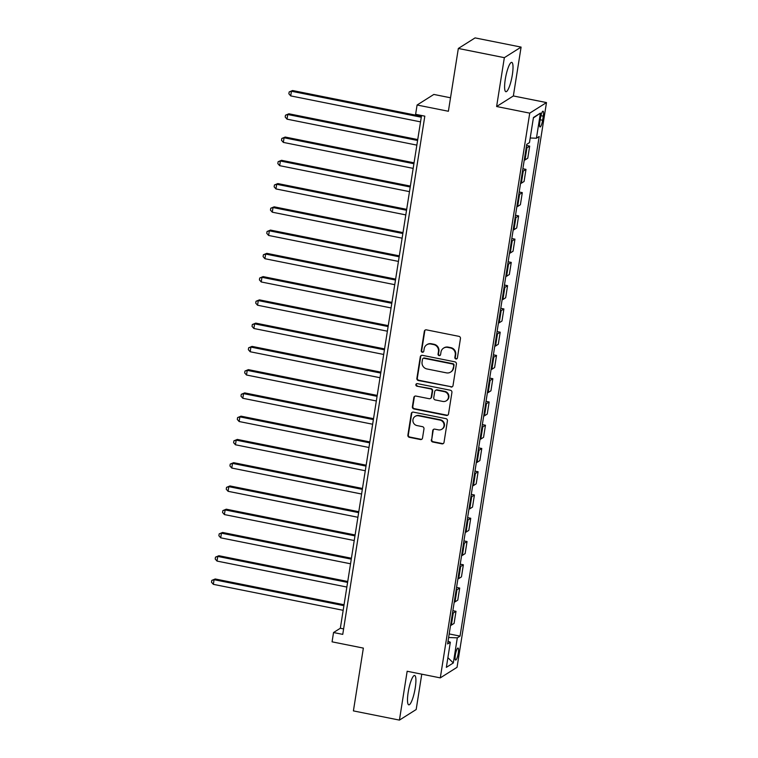 <?xml version="1.0" encoding="UTF-8"?>
<svg xmlns="http://www.w3.org/2000/svg" width="758" height="758" viewBox="0 0 758 758"><rect width="100%" height="100%" fill="white"/><g stroke="black" fill="none" stroke-linecap="round" stroke-linejoin="round"><path stroke-width="1.14" d="M455.918 358.979A1.317 1.27 -122.2 0 0 457.387 357.947L460.457 338.542A1.886 1.81 -122.2 0 0 458.941 336.353L426.422 329.853A1.886 1.81 -122.2 0 0 424.328 331.322L421.249 350.727A1.317 1.27 -122.2 0 0 423.22 352.091A1.317 1.27 -122.2 0 0 423.779 351.229L424.177 348.718A6.026 5.789 -122.2 0 1 430.885 344.028L433.595 344.568A6.026 5.789 -122.2 0 1 438.456 351.57L438.058 354.081A1.317 1.27 -122.2 0 0 440.019 355.455A1.317 1.27 -122.2 0 0 440.587 354.592L440.985 352.082A6.026 5.789 -122.2 0 1 447.684 347.391L450.394 347.931A6.026 5.789 -122.2 0 1 455.255 354.934L454.857 357.444A1.317 1.27 -122.2 0 0 455.918 358.979M443.544 348.14L443.999 347.856A6.026 5.789 -122.2 0 1 448.139 347.107L450.849 347.647A6.026 5.789 -122.2 0 1 455.71 354.649L455.312 357.16A1.317 1.27 -122.2 0 0 457.036 358.648M425.361 329.957A1.886 1.81 -122.2 0 0 424.774 331.028L421.704 350.442A1.317 1.27 -122.2 0 0 423.428 351.92M426.745 344.776L427.199 344.492A6.026 5.789 -122.2 0 1 431.34 343.744L434.05 344.284A6.026 5.789 -122.2 0 1 438.901 351.286L438.503 353.796A1.317 1.27 -122.2 0 0 440.237 355.284M415.232 687.932A14.961 3.079 101.3 0 0 414.635 675.492A14.961 3.079 101.3 0 0 408.174 692.386A14.961 3.079 101.3 0 0 408.77 704.836A14.961 3.079 101.3 0 0 415.232 687.932M512.342 74.815A14.961 3.079 101.3 0 0 511.745 62.374A14.961 3.079 101.3 0 0 505.283 79.268A14.961 3.079 101.3 0 0 505.88 91.709A14.961 3.079 101.3 0 0 512.342 74.815M458.268 653.14A6.14 1.26 101.3 0 0 458.022 648.043A6.14 1.26 101.3 0 0 455.369 654.969A6.14 1.26 101.3 0 0 455.615 660.076A6.14 1.26 101.3 0 0 458.268 653.14M431.274 439.829A1.886 1.81 -122.2 0 0 432.79 442.018L441.914 443.847A1.886 1.81 -122.2 0 0 444.017 442.378L447.428 420.823A1.886 1.81 -122.2 0 0 445.912 418.643L413.385 412.134A1.886 1.81 -122.2 0 0 411.291 413.603L407.88 435.149A1.886 1.81 -122.2 0 0 409.396 437.338L420.415 439.545A1.886 1.81 -122.2 0 0 422.509 438.077L423.978 428.857A1.886 1.81 -122.2 0 0 422.462 426.669L416.995 425.57A5.041 4.832 -122.2 0 1 415.081 416.426A5.041 4.832 -122.2 0 1 418.539 415.801L439.953 420.084A5.041 4.832 -122.2 0 1 441.867 429.227A5.041 4.832 -122.2 0 1 438.399 429.852L434.836 429.142A1.886 1.81 -122.2 0 0 432.733 430.61L431.728 439.545A1.886 1.81 -122.2 0 0 433.244 441.734L442.369 443.563A1.886 1.81 -122.2 0 0 443.43 443.449M504.345 57.665L496.613 106.518L513.356 95.953L521.097 47.1L504.345 57.665L458.334 48.465L448.385 111.265L417.089 105.011L415.621 114.306L424.821 116.154L342.749 634.37L333.539 632.532L332.07 641.837L363.357 648.099L353.408 710.9L399.428 720.1L416.17 709.535L421.77 674.175M496.613 106.518L529.738 113.141L440.294 677.879L407.16 671.256L399.428 720.1M450.915 387.044A1.886 1.81 -122.2 0 0 453.009 385.576L456.42 364.02A1.886 1.81 -122.2 0 0 454.904 361.841L422.386 355.331A1.886 1.81 -122.2 0 0 420.292 356.8L416.881 378.346A1.886 1.81 -122.2 0 0 418.397 380.535L451.37 386.76A1.886 1.81 -122.2 0 0 452.422 386.646M451.929 392.426L448.509 413.982A1.886 1.81 -122.2 0 1 446.415 415.441L413.896 408.941A1.886 1.81 -122.2 0 1 412.38 406.752L413.84 397.524A1.886 1.81 -122.2 0 1 415.934 396.064L429.123 398.699A1.886 1.81 -122.2 0 0 431.217 397.23L432.193 391.119A1.886 1.81 -122.2 0 0 430.667 388.93L416.938 386.182A1.317 1.27 -122.2 0 1 416.436 383.785A1.317 1.27 -122.2 0 1 417.345 383.624L450.404 390.237A1.886 1.81 -122.2 0 1 451.929 392.426M458.334 48.465L475.077 37.9L521.097 47.1M540.473 117.926L539.819 122.019A5.95 1.222 101.3 0 0 540.056 126.965A5.95 1.222 101.3 0 0 542.624 120.247L543.278 116.154A5.95 1.222 101.3 0 0 543.041 111.208A5.95 1.222 101.3 0 0 540.473 117.926M529.738 113.141L546.49 102.576L457.046 667.315L440.294 677.879M533.376 117.935L540.416 113.103L533.452 117.499L529.472 142.618L526.734 144.352L447.599 643.959L450.337 642.234L448.044 641.154M540.416 113.103L536.437 138.221L530.202 137.994M449.191 633.934L460.049 636.114L539.175 136.497L536.437 138.221M460.049 636.114L457.311 637.838L453.331 662.956L446.358 667.353L450.337 642.234M450.517 97.782L433.841 94.437L417.089 105.011M513.356 95.953L546.49 102.576M421.543 115.5L340.333 628.249L333.539 632.532M343.611 628.903L340.333 628.249M526.554 145.489L529.681 146.114L526.943 147.838A7.675 1.44 -171 0 1 526.137 148.104M524.223 160.194A7.675 1.44 -171 0 0 525.029 159.938L527.767 158.214L529.681 146.114M522.868 168.75L525.995 169.375L523.257 171.1A7.675 1.44 -171 0 1 522.452 171.365M520.538 183.455A7.675 1.44 -171 0 0 521.343 183.199L524.081 181.465L525.995 169.375M519.183 192.011L522.309 192.636L519.571 194.361A7.675 1.44 -171 0 1 518.766 194.626M516.852 206.716A7.675 1.44 -171 0 0 517.657 206.451L520.395 204.726L522.309 192.636M515.497 215.263L518.633 215.888L515.895 217.622A7.675 1.44 -171 0 1 515.089 217.878M513.166 229.977A7.675 1.44 -171 0 0 513.971 229.712L516.71 227.987L518.633 215.888M511.821 238.524L514.947 239.149L512.209 240.883A7.675 1.44 -171 0 1 511.404 241.139M509.49 253.238A7.675 1.44 -171 0 0 510.295 252.973L513.033 251.249L514.947 239.149M508.135 261.785L511.262 262.41L508.523 264.135A7.675 1.44 -171 0 1 507.718 264.4M505.804 276.499A7.675 1.44 -171 0 0 506.609 276.234L509.348 274.51L511.262 262.41M504.449 285.046L507.576 285.671L504.837 287.396A7.675 1.44 -171 0 1 504.032 287.661M502.118 299.751A7.675 1.44 -171 0 0 502.924 299.495L505.662 297.761L507.576 285.671M500.763 308.307L503.89 308.932L501.152 310.657A7.675 1.44 -171 0 1 500.346 310.922M498.432 323.012A7.675 1.44 -171 0 0 499.238 322.756L501.976 321.022L503.89 308.932M497.077 331.568L500.214 332.194L497.475 333.918A7.675 1.44 -171 0 1 496.67 334.183M494.747 346.273A7.675 1.44 -171 0 0 495.552 346.008L498.29 344.284L500.214 332.194M493.401 354.82L496.528 355.445L493.79 357.179A7.675 1.44 -171 0 1 492.984 357.435M491.07 369.534A7.675 1.44 -171 0 0 491.876 369.269L494.614 367.545L496.528 355.445M489.715 378.081L492.842 378.706L490.104 380.44A7.675 1.44 -171 0 1 489.298 380.696M487.385 392.796A7.675 1.44 -171 0 0 488.19 392.53L490.928 390.806L492.842 378.706M486.03 401.342L489.156 401.967L486.418 403.692A7.675 1.44 -171 0 1 485.613 403.957M483.699 416.057A7.675 1.44 -171 0 0 484.504 415.791L487.242 414.067L489.156 401.967M482.344 424.603L485.471 425.229L482.732 426.953A7.675 1.44 -171 0 1 481.927 427.218M480.013 439.308A7.675 1.44 -171 0 0 480.818 439.053L483.557 437.319L485.471 425.229M478.658 447.864L481.785 448.49L479.047 450.214A7.675 1.44 -171 0 1 478.251 450.479M476.327 462.57A7.675 1.44 -171 0 0 477.133 462.314L479.871 460.58L481.785 448.49M474.972 471.125L478.109 471.751L475.37 473.475A7.675 1.44 -171 0 1 474.565 473.741M472.651 485.831A7.675 1.44 -171 0 0 473.456 485.565L476.195 483.841L478.109 471.751M471.296 494.377L474.423 495.002L471.684 496.736A7.675 1.44 -171 0 1 470.879 496.992M468.965 509.092A7.675 1.44 -171 0 0 469.771 508.826L472.509 507.102L474.423 495.002M467.61 517.638L470.737 518.264L467.999 519.997A7.675 1.44 -171 0 1 467.193 520.253M465.279 532.353A7.675 1.44 -171 0 0 466.085 532.088L468.823 530.363L470.737 518.264M463.924 540.899L467.051 541.525L464.313 543.249A7.675 1.44 -171 0 1 463.508 543.514M461.594 555.614A7.675 1.44 -171 0 0 462.399 555.349L465.137 553.624L467.051 541.525M460.239 564.16L463.365 564.786L460.627 566.51A7.675 1.44 -171 0 1 459.831 566.776M457.908 578.866A7.675 1.44 -171 0 0 458.713 578.61L461.451 576.876L463.365 564.786M456.553 587.422L459.689 588.047L456.951 589.771A7.675 1.44 -171 0 1 456.145 590.037M454.231 602.127A7.675 1.44 -171 0 0 455.027 601.871L457.766 600.137L459.689 588.047M452.877 610.683L456.003 611.308L453.265 613.033A7.675 1.44 -171 0 1 452.46 613.298M450.546 625.388A7.675 1.44 -171 0 0 451.351 625.123L454.089 623.398L456.003 611.308M448.622 637.525L457.311 637.838M453.331 662.956L447.893 657.669M421.325 355.436A1.886 1.81 -122.2 0 0 420.747 356.506L417.326 378.062A1.886 1.81 -122.2 0 0 418.842 380.251L451.37 386.76M453.578 365.527A1.317 1.27 -122.2 0 0 452.517 363.992L423.968 358.288A1.317 1.27 -122.2 0 0 422.5 359.311L422.083 361.964A6.026 5.789 -122.2 0 0 426.934 368.957L446.453 372.86A6.026 5.789 -122.2 0 0 453.161 368.18L454.033 365.242A1.317 1.27 -122.2 0 0 452.962 363.707L452.517 363.992M423.059 358.449L423.514 358.164A1.317 1.27 -122.2 0 1 424.423 358.003L452.962 363.707M450.593 372.112L451.038 371.827A6.026 5.789 -122.2 0 0 453.606 367.886L453.161 368.18M454.033 365.242L453.606 367.886M414.882 396.169A1.886 1.81 -122.2 0 0 414.294 397.239L412.835 406.468A1.886 1.81 -122.2 0 0 414.351 408.657L446.869 415.157A1.886 1.81 -122.2 0 0 447.921 415.052M430.421 398.462L430.866 398.177A1.886 1.81 -122.2 0 0 431.672 396.946L432.638 390.834A1.886 1.81 -122.2 0 0 431.122 388.646L416.938 386.182M416.682 383.671A1.317 1.27 -122.2 0 0 417.393 385.898M442.805 401.437A5.041 4.832 -122.2 0 0 448.366 395.685A5.041 4.832 -122.2 0 0 444.359 391.668L436.816 390.152A1.886 1.81 -122.2 0 0 434.722 391.621L433.747 397.742A1.886 1.81 -122.2 0 0 435.263 399.93L442.805 401.437M446.272 400.811L446.727 400.527A5.041 4.832 -122.2 0 0 444.813 391.384L444.359 391.668M435.518 390.389L435.973 390.105A1.886 1.81 -122.2 0 1 437.271 389.868L444.813 391.384M433.775 429.255A1.886 1.81 -122.2 0 0 433.188 430.326L431.728 439.545M441.867 429.227L442.312 428.943A5.041 4.832 -122.2 0 0 440.398 419.799L439.953 420.084M415.081 416.426L415.536 416.142A5.041 4.832 -122.2 0 1 418.994 415.517L440.398 419.799M412.333 412.248A1.886 1.81 -122.2 0 0 411.746 413.318L408.335 434.865A1.886 1.81 -122.2 0 0 409.851 437.053L420.87 439.261A1.886 1.81 -122.2 0 0 421.931 439.147M421.42 116.296L292.579 90.524L291.442 91.244L290.712 95.896L420.538 121.867M421.268 117.215L291.442 91.244L289.168 91.945L292.579 90.524M290.712 95.896L288.874 93.802L289.168 91.945M417.734 139.557L288.893 113.785L287.765 114.505L287.026 119.158L416.853 145.119M417.592 140.467L287.765 114.505L285.491 115.207L288.893 113.785M287.026 119.158L285.188 117.064L285.491 115.207M414.048 162.818L285.207 137.046L284.079 137.757L283.34 142.409L413.167 168.38M413.906 163.728L284.079 137.757L281.805 138.468L285.207 137.046M283.34 142.409L281.512 140.325L281.805 138.468M410.362 186.08L281.521 160.308L280.394 161.018L279.655 165.67L409.481 191.641M410.22 186.989L280.394 161.018L278.12 161.719L281.521 160.308M279.655 165.67L277.826 163.586L278.12 161.719M406.676 209.341L277.845 183.569L276.708 184.279L275.969 188.931L405.795 214.902M406.534 210.25L276.708 184.279L274.434 184.98L277.845 183.569M275.969 188.931L274.14 186.847L274.434 184.98M403 232.602L274.159 206.83L273.022 207.54L272.293 212.193L402.119 238.164M402.849 233.511L273.022 207.54L270.748 208.242L274.159 206.83M272.293 212.193L270.454 210.108L270.748 208.242M399.314 255.853L270.473 230.081L269.346 230.802L268.607 235.454L398.433 261.415M399.172 256.772L269.346 230.802L267.062 231.503L270.473 230.081M268.607 235.454L266.769 233.36L267.062 231.503M395.629 279.115L266.788 253.343L265.66 254.063L264.921 258.715L394.747 284.676M395.486 280.024L265.66 254.063L263.386 254.764L266.788 253.343M264.921 258.715L263.092 256.621L263.386 254.764M391.943 302.376L263.102 276.604L261.974 277.314L261.235 281.967L391.062 307.938M391.801 303.285L261.974 277.314L259.7 278.025L263.102 276.604M261.235 281.967L259.407 279.882L259.7 278.025M388.257 325.637L259.425 299.865L258.288 300.575L257.549 305.228L387.376 331.199M388.115 326.546L258.288 300.575L256.014 301.277L259.425 299.865M257.549 305.228L255.721 303.143L256.014 301.277M384.581 348.898L255.74 323.126L254.603 323.837L253.873 328.489L383.7 354.46M384.429 349.808L254.603 323.837L252.329 324.538L255.74 323.126M253.873 328.489L252.035 326.404L252.329 324.538M380.895 372.15L252.054 346.387L250.917 347.098L250.187 351.75L380.014 377.721M380.753 373.069L250.917 347.098L248.643 347.799L252.054 346.387M250.187 351.75L248.349 349.665L248.643 347.799M377.209 395.411L248.368 369.639L247.241 370.359L246.502 375.011L376.328 400.973M377.067 396.33L247.241 370.359L244.967 371.06L248.368 369.639M246.502 375.011L244.673 372.917L244.967 371.06M373.523 418.672L244.682 392.9L243.555 393.62L242.816 398.272L372.642 424.234M373.381 419.581L243.555 393.62L241.281 394.321L244.682 392.9M242.816 398.272L240.987 396.178L241.281 394.321M369.838 441.933L240.997 416.161L239.869 416.872L239.13 421.524L368.957 447.495M369.696 442.843L239.869 416.872L237.595 417.582L240.997 416.161M239.13 421.524L237.301 419.439L237.595 417.582M366.161 465.194L237.32 439.422L236.183 440.133L235.444 444.785L365.28 470.756M366.01 466.104L236.183 440.133L233.909 440.834L237.32 439.422M235.444 444.785L233.616 442.7L233.909 440.834M362.476 488.455L233.635 462.683L232.498 463.394L231.768 468.046L361.594 494.017M362.333 489.365L232.498 463.394L230.224 464.095L233.635 462.683M231.768 468.046L229.93 465.962L230.224 464.095M358.79 511.707L229.949 485.944L228.821 486.655L228.082 491.307L357.909 517.278M358.648 512.626L228.821 486.655L226.547 487.356L229.949 485.944M228.082 491.307L226.244 489.213L226.547 487.356M355.104 534.968L226.263 509.196L225.135 509.916L224.396 514.568L354.223 540.53M354.962 535.878L225.135 509.916L222.861 510.617L226.263 509.196M224.396 514.568L222.568 512.474L222.861 510.617M351.418 558.229L222.577 532.457L221.45 533.177L220.711 537.829L350.537 563.791M351.276 559.139L221.45 533.177L219.176 533.878L222.577 532.457M220.711 537.829L218.882 535.735L219.176 533.878M347.742 581.49L218.901 555.718L217.764 556.429L217.025 561.081L346.861 587.052M347.59 582.4L217.764 556.429L215.49 557.139L218.901 555.718M217.025 561.081L215.196 558.997L215.49 557.139M344.056 604.751L215.215 578.979L214.078 579.69L213.349 584.342L343.175 610.313M343.905 605.661L214.078 579.69L211.804 580.391L215.215 578.979M213.349 584.342L211.51 582.258L211.804 580.391M525.029 159.938L526.943 147.838M521.343 183.199L523.257 171.1M517.657 206.451L519.571 194.361M513.971 229.712L515.895 217.622M510.295 252.973L512.209 240.883M506.609 276.234L508.523 264.135M502.924 299.495L504.837 287.396M499.238 322.756L501.152 310.657M495.552 346.008L497.475 333.918M491.876 369.269L493.79 357.179M488.19 392.53L490.104 380.44M484.504 415.791L486.418 403.692M480.818 439.053L482.732 426.953M477.133 462.314L479.047 450.214M473.456 485.565L475.37 473.475M469.771 508.826L471.684 496.736M466.085 532.088L467.999 519.997M462.399 555.349L464.313 543.249M458.713 578.61L460.627 566.51M455.027 601.871L456.951 589.771M451.351 625.123L453.265 613.033M540.918 115.69L543.278 116.154M540.179 119.764L542.624 120.247"/></g></svg>
